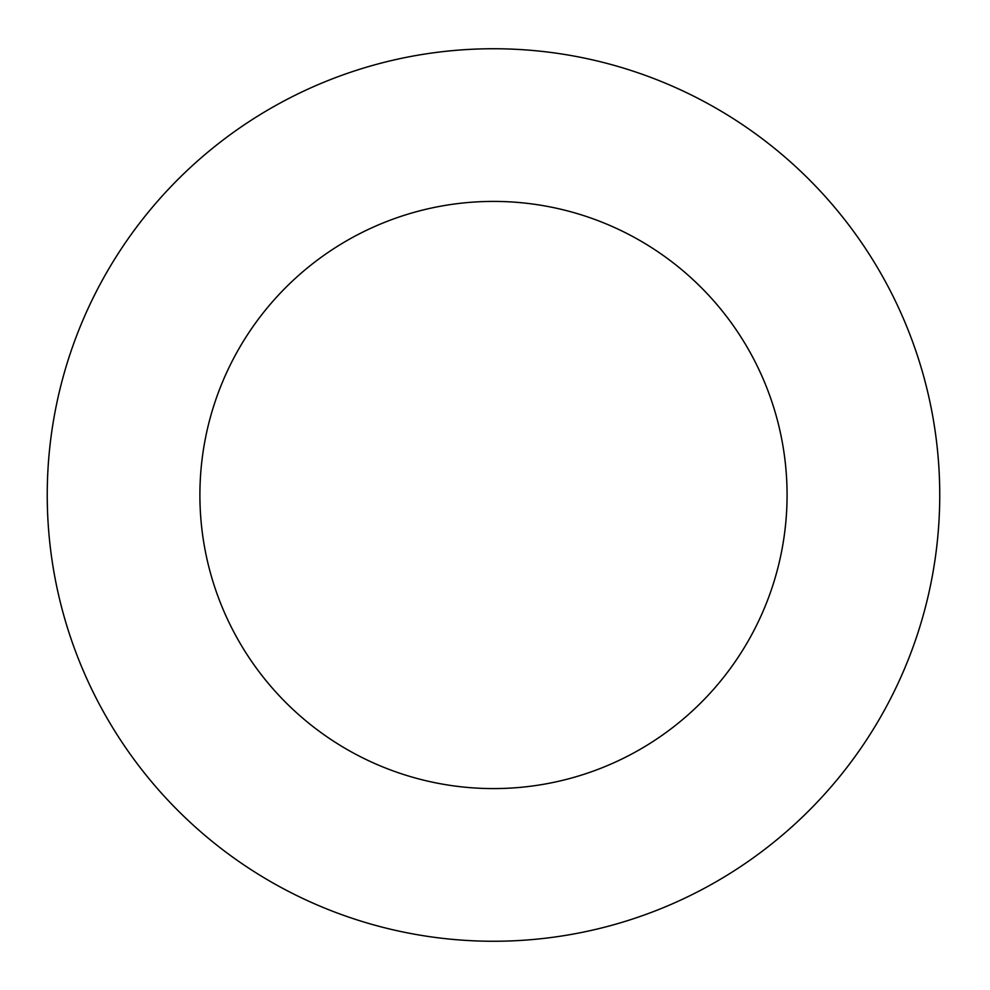 <?xml version="1.0" encoding="UTF-8"?>
<svg xmlns="http://www.w3.org/2000/svg" width="990" height="990" viewBox="0 0 990 990"><rect width="100%" height="100%" fill="white"/><g stroke="black" fill="none" stroke-linecap="round" stroke-linejoin="round"><path stroke-width="1.49" d="M787.075 495A293.585 293.585 0 0 0 346.698 240.743A293.585 293.585 0 0 0 346.698 749.257A293.585 293.585 0 0 0 787.075 495M939.745 495A446.255 446.255 0 0 0 270.369 108.529A446.255 446.255 0 0 0 270.369 881.471A446.255 446.255 0 0 0 939.745 495"/></g></svg>
